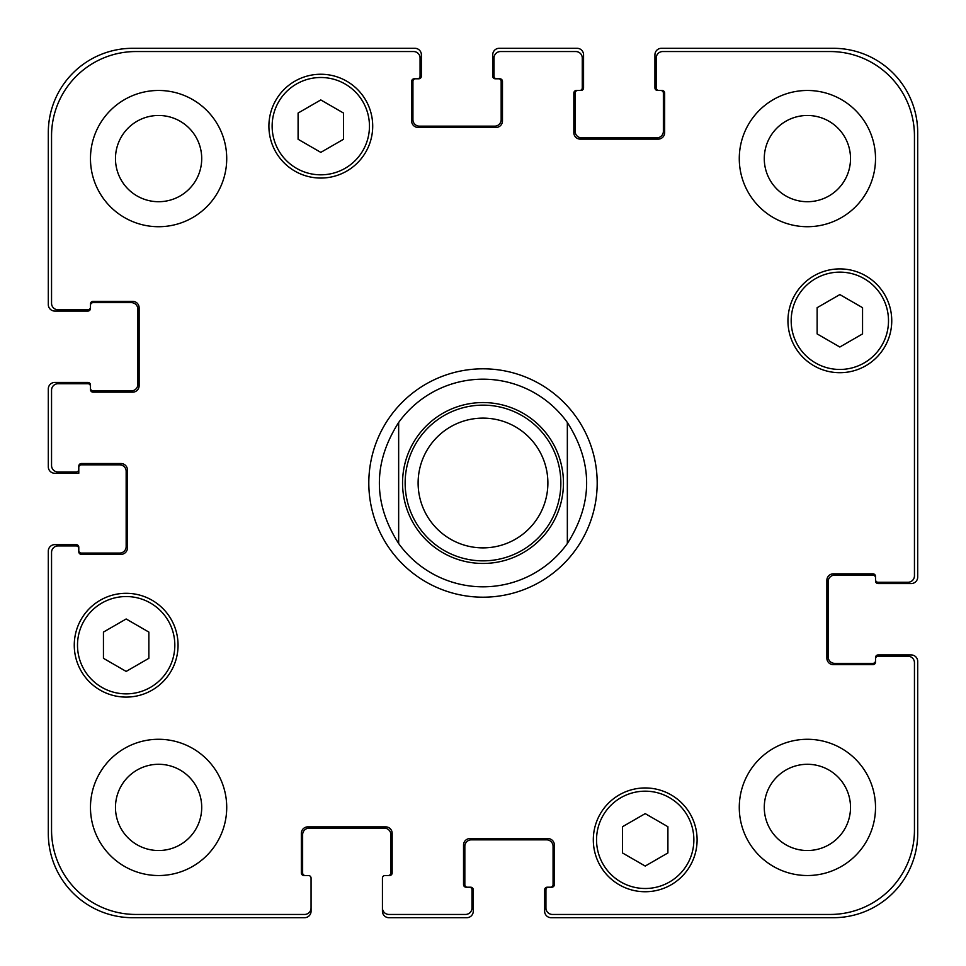 <?xml version="1.0" encoding="UTF-8"?>
<svg xmlns="http://www.w3.org/2000/svg" width="966" height="966" viewBox="0 0 966 966"><rect width="100%" height="100%" fill="white"/><g stroke="black" fill="none" stroke-linecap="round" stroke-linejoin="round"><path stroke-width="1.45" d="M398.656 543.52A103.809 103.809 0 0 0 483 586.809A103.809 103.809 0 0 1 398.656 543.52C372.936 503.177 372.936 462.823 398.656 422.48L398.656 543.52L398.656 422.48A103.809 103.809 0 0 1 567.344 422.48L567.344 543.52L567.344 422.48C593.064 462.823 593.064 503.177 567.344 543.52A103.809 103.809 0 0 1 483 586.809A103.809 103.809 0 0 0 567.344 543.52M567.344 422.48A103.809 103.809 0 0 0 398.656 422.48M483 597.193A114.193 114.193 0 0 1 384.106 425.909A114.193 114.193 0 0 1 581.894 425.909A114.193 114.193 0 0 1 483 597.193M483 560.86A77.86 77.86 0 0 0 550.427 444.07A77.86 77.86 0 0 0 415.573 444.07A77.86 77.86 0 0 0 483 560.86M483 547.879A64.879 64.879 0 0 0 539.185 450.554A64.879 64.879 0 0 0 426.815 450.554A64.879 64.879 0 0 0 483 547.879M667.904 852.954L645.203 866.067L622.49 852.954L622.49 826.727L645.203 813.626L667.904 826.727L667.904 852.954M148.861 658.317L126.16 671.418L103.447 658.317L103.447 632.09L126.16 618.977L148.861 632.09L148.861 658.317M343.51 139.273L320.797 152.374L298.096 139.273L298.096 113.046L320.797 99.933L343.51 113.046L343.51 139.273M862.553 333.91L839.84 347.023L817.139 333.91L817.139 307.683L839.84 294.582L862.553 307.683L862.553 333.91M369.459 126.16A48.662 48.662 0 0 0 296.465 84.018A48.662 48.662 0 0 0 296.465 168.301A48.662 48.662 0 0 0 369.459 126.16M372.707 126.16A51.91 51.91 0 0 1 294.847 171.103A51.91 51.91 0 0 1 294.847 81.204A51.91 51.91 0 0 1 372.707 126.16M174.822 645.203A48.662 48.662 0 0 0 101.828 603.062A48.662 48.662 0 0 0 101.828 687.345A48.662 48.662 0 0 0 174.822 645.203M178.058 645.203A51.91 51.91 0 0 1 100.21 690.147A51.91 51.91 0 0 1 100.21 600.248A51.91 51.91 0 0 1 178.058 645.203M693.866 839.84A48.662 48.662 0 0 0 620.872 797.699A48.662 48.662 0 0 0 620.872 881.982A48.662 48.662 0 0 0 693.866 839.84M697.102 839.84A51.91 51.91 0 0 1 619.254 884.796A51.91 51.91 0 0 1 619.254 794.897A51.91 51.91 0 0 1 697.102 839.84M888.503 320.797A48.662 48.662 0 0 0 815.509 278.655A48.662 48.662 0 0 0 815.509 362.938A48.662 48.662 0 0 0 888.503 320.797M891.751 320.797A51.91 51.91 0 0 1 813.891 365.752A51.91 51.91 0 0 1 813.891 275.853A51.91 51.91 0 0 1 891.751 320.797M914.452 135.892A84.344 84.344 0 0 0 830.108 51.548L662.724 51.548A6.484 6.484 0 0 0 656.228 58.032L656.228 87.882A2.596 2.596 0 0 0 658.824 90.478L662.072 90.478A2.596 2.596 0 0 1 664.668 93.062L664.668 132.644A6.484 6.484 0 0 1 658.172 139.128L580.325 139.128A6.484 6.484 0 0 1 573.828 132.644L573.828 93.062A2.596 2.596 0 0 1 576.424 90.478L579.672 90.478A2.596 2.596 0 0 0 582.269 87.882L582.269 58.032A6.484 6.484 0 0 0 575.784 51.548L500.521 51.548A6.484 6.484 0 0 0 494.024 58.032L494.024 76.193A2.596 2.596 0 0 0 496.621 78.789L499.869 78.789A2.596 2.596 0 0 1 502.465 81.386L502.465 120.967A6.484 6.484 0 0 1 495.981 127.452L418.121 127.452A6.484 6.484 0 0 1 411.637 120.967L411.637 81.386A2.596 2.596 0 0 1 414.221 78.789L417.469 78.789A2.596 2.596 0 0 0 420.065 76.193L420.065 58.032A6.484 6.484 0 0 0 413.581 51.548L135.892 51.548A84.344 84.344 0 0 0 51.548 135.892L51.548 303.276A6.484 6.484 0 0 0 58.032 309.772L87.882 309.772A2.596 2.596 0 0 0 90.478 307.176L90.478 303.928A2.596 2.596 0 0 1 93.062 301.332L132.644 301.332A6.484 6.484 0 0 1 139.128 307.828L139.128 385.675A6.484 6.484 0 0 1 132.644 392.172L93.062 392.172A2.596 2.596 0 0 1 90.478 389.576L90.478 386.328A2.596 2.596 0 0 0 87.882 383.731L58.032 383.731A6.484 6.484 0 0 0 51.548 390.216L51.548 465.479A6.484 6.484 0 0 0 58.032 471.976L76.193 471.976A2.596 2.596 0 0 0 78.789 469.379L78.789 466.131A2.596 2.596 0 0 1 81.386 463.535L120.967 463.535A6.484 6.484 0 0 1 127.452 470.019L127.452 547.879A6.484 6.484 0 0 1 120.967 554.363L81.386 554.363A2.596 2.596 0 0 1 78.789 551.779L78.789 548.531A2.596 2.596 0 0 0 76.193 545.935L58.032 545.935A6.484 6.484 0 0 0 51.548 552.419L51.548 830.108A84.344 84.344 0 0 0 135.892 914.452L304.58 914.452A6.484 6.484 0 0 0 311.064 907.968L311.064 878.118A2.596 2.596 0 0 0 308.468 875.522L303.928 875.522A2.596 2.596 0 0 1 301.332 872.938L301.332 833.356A6.484 6.484 0 0 1 307.828 826.872L385.675 826.872A6.484 6.484 0 0 1 392.172 833.356L392.172 872.938A2.596 2.596 0 0 1 389.576 875.522L385.036 875.522A2.596 2.596 0 0 0 382.439 878.118L382.439 907.968A6.484 6.484 0 0 0 388.924 914.452L465.479 914.452A6.484 6.484 0 0 0 471.976 907.968L471.976 889.807A2.596 2.596 0 0 0 469.379 887.211L466.131 887.211A2.596 2.596 0 0 1 463.535 884.615L463.535 845.033A6.484 6.484 0 0 1 470.019 838.548L547.879 838.548A6.484 6.484 0 0 1 554.363 845.033L554.363 884.615A2.596 2.596 0 0 1 551.779 887.211L548.531 887.211A2.596 2.596 0 0 0 545.935 889.807L545.935 907.968A6.484 6.484 0 0 0 552.419 914.452L830.108 914.452A84.344 84.344 0 0 0 914.452 830.108L914.452 662.724A6.484 6.484 0 0 0 907.968 656.228L878.118 656.228A2.596 2.596 0 0 0 875.522 658.824L875.522 662.072A2.596 2.596 0 0 1 872.938 664.668L833.356 664.668A6.484 6.484 0 0 1 826.872 658.172L826.872 580.325A6.484 6.484 0 0 1 833.356 573.828L872.938 573.828A2.596 2.596 0 0 1 875.522 576.424L875.522 579.672A2.596 2.596 0 0 0 878.118 582.269L907.968 582.269A6.484 6.484 0 0 0 914.452 575.784L914.452 135.892M226.72 158.593A68.127 68.127 0 0 1 124.529 217.591A68.127 68.127 0 0 1 124.529 99.595A68.127 68.127 0 0 1 226.72 158.593M226.72 807.407A68.127 68.127 0 0 1 124.529 866.405A68.127 68.127 0 0 1 124.529 748.409A68.127 68.127 0 0 1 226.72 807.407M875.522 807.407A68.127 68.127 0 0 1 773.343 866.405A68.127 68.127 0 0 1 773.343 748.409A68.127 68.127 0 0 1 875.522 807.407M875.522 158.593A68.127 68.127 0 0 1 773.343 217.591A68.127 68.127 0 0 1 773.343 99.595A68.127 68.127 0 0 1 875.522 158.593M115.473 158.593A43.132 43.132 0 0 0 180.159 195.941A43.132 43.132 0 0 0 180.159 121.245A43.132 43.132 0 0 0 115.473 158.593M115.473 807.407A43.132 43.132 0 0 0 180.159 844.755A43.132 43.132 0 0 0 180.159 770.059A43.132 43.132 0 0 0 115.473 807.407M764.275 807.407A43.132 43.132 0 0 0 828.961 844.755A43.132 43.132 0 0 0 828.961 770.059A43.132 43.132 0 0 0 764.275 807.407M764.275 158.593A43.132 43.132 0 0 0 828.961 195.941A43.132 43.132 0 0 0 828.961 121.245A43.132 43.132 0 0 0 764.275 158.593M658.824 90.478L657.532 90.478A2.596 2.596 0 0 1 654.936 87.882L654.936 54.784A6.484 6.484 0 0 1 661.42 48.3L833.356 48.3A84.344 84.344 0 0 1 917.7 132.644L917.7 577.076A6.484 6.484 0 0 1 911.216 583.561L878.118 583.561A2.596 2.596 0 0 1 875.522 580.964L875.522 579.672M577.728 90.478A2.596 2.596 0 0 0 575.132 93.062L575.132 131.352A6.484 6.484 0 0 0 581.617 137.836L656.88 137.836A6.484 6.484 0 0 0 663.364 131.352L663.364 93.062A2.596 2.596 0 0 0 660.768 90.478M875.522 577.728A2.596 2.596 0 0 0 872.938 575.132L834.648 575.132A6.484 6.484 0 0 0 828.164 581.617L828.164 656.88A6.484 6.484 0 0 0 834.648 663.364L872.938 663.364A2.596 2.596 0 0 0 875.522 660.768M496.621 78.789L495.329 78.789A2.596 2.596 0 0 1 492.732 76.193L492.732 54.784A6.484 6.484 0 0 1 499.217 48.3L577.076 48.3A6.484 6.484 0 0 1 583.561 54.784L583.561 87.882A2.596 2.596 0 0 1 580.964 90.478L579.672 90.478M875.522 658.824L875.522 657.532A2.596 2.596 0 0 1 878.118 654.936L911.216 654.936A6.484 6.484 0 0 1 917.7 661.42L917.7 833.356A84.344 84.344 0 0 1 833.356 917.7L551.127 917.7A6.484 6.484 0 0 1 544.631 911.216L544.631 889.807A2.596 2.596 0 0 1 547.227 887.211L548.531 887.211M469.379 887.211L470.671 887.211A2.596 2.596 0 0 1 473.268 889.807L473.268 911.216A6.484 6.484 0 0 1 466.783 917.7L388.924 917.7A6.484 6.484 0 0 1 382.439 911.216L382.439 907.968M550.475 887.211A2.596 2.596 0 0 0 553.071 884.615L553.071 846.337A6.484 6.484 0 0 0 546.587 839.84L471.323 839.84A6.484 6.484 0 0 0 464.839 846.337L464.839 884.615A2.596 2.596 0 0 0 467.423 887.211M415.525 78.789A2.596 2.596 0 0 0 412.929 81.386L412.929 119.663A6.484 6.484 0 0 0 419.413 126.16L494.677 126.16A6.484 6.484 0 0 0 501.161 119.663L501.161 81.386A2.596 2.596 0 0 0 498.577 78.789M90.478 307.176L90.478 308.468A2.596 2.596 0 0 1 87.882 311.064L54.784 311.064A6.484 6.484 0 0 1 48.3 304.58L48.3 132.644A84.344 84.344 0 0 1 132.644 48.3L414.873 48.3A6.484 6.484 0 0 1 421.369 54.784L421.369 76.193A2.596 2.596 0 0 1 418.773 78.789L417.469 78.789M90.478 388.272A2.596 2.596 0 0 0 93.062 390.868L131.352 390.868A6.484 6.484 0 0 0 137.836 384.383L137.836 309.12A6.484 6.484 0 0 0 131.352 302.636L93.062 302.636A2.596 2.596 0 0 0 90.478 305.232M388.272 875.522A2.596 2.596 0 0 0 390.868 872.938L390.868 834.648A6.484 6.484 0 0 0 384.383 828.164L309.12 828.164A6.484 6.484 0 0 0 302.636 834.648L302.636 872.938A2.596 2.596 0 0 0 305.232 875.522M78.789 469.379L78.789 473.268L54.784 473.268A6.484 6.484 0 0 1 48.3 466.783L48.3 388.924A6.484 6.484 0 0 1 54.784 382.439L87.882 382.439A2.596 2.596 0 0 1 90.478 385.036L90.478 386.328M311.064 907.968L311.064 911.216A6.484 6.484 0 0 1 304.58 917.7L132.644 917.7A84.344 84.344 0 0 1 48.3 833.356L48.3 551.127A6.484 6.484 0 0 1 54.784 544.631L76.193 544.631A2.596 2.596 0 0 1 78.789 547.227L78.789 548.531M78.789 550.475A2.596 2.596 0 0 0 81.386 553.071L119.663 553.071A6.484 6.484 0 0 0 126.16 546.587L126.16 471.323A6.484 6.484 0 0 0 119.663 464.839L81.386 464.839A2.596 2.596 0 0 0 78.789 467.423M563.456 483A80.456 80.456 0 0 1 458.367 559.592A80.456 80.456 0 0 1 417.638 436.101M483 563.456A80.456 80.456 0 0 0 552.673 442.778A80.456 80.456 0 0 0 413.327 442.778A80.456 80.456 0 0 0 483 563.456"/></g></svg>
